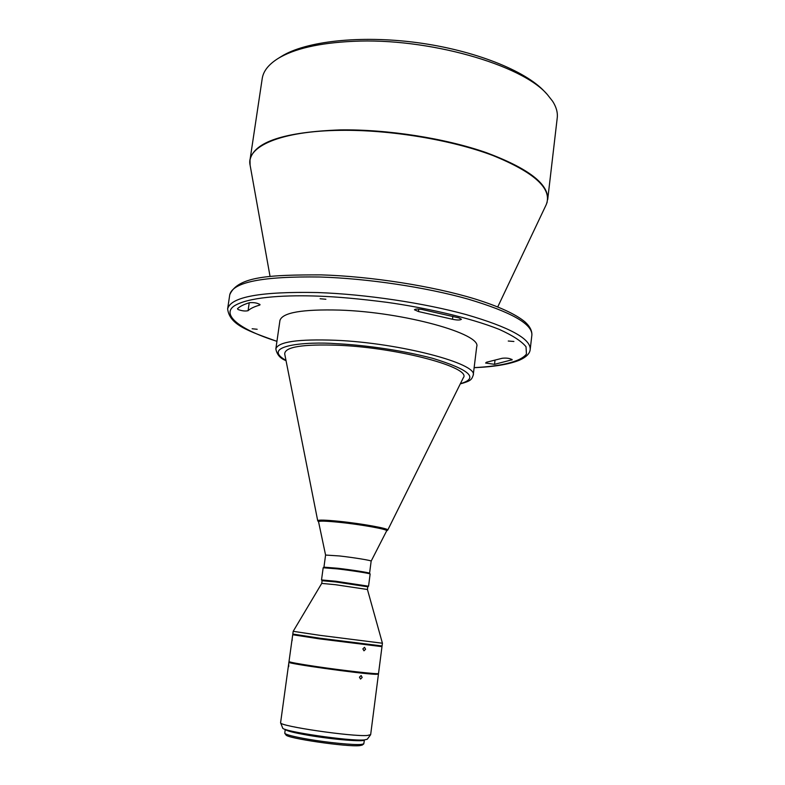 <?xml version="1.0" encoding="UTF-8"?>
<svg xmlns="http://www.w3.org/2000/svg" width="785" height="785" viewBox="0 0 785 785"><rect width="100%" height="100%" fill="white"/><g stroke="black" fill="none" stroke-linecap="round" stroke-linejoin="round"><path stroke-width="1.18" d="M257.166 329.278L252.142 328.758L257.166 329.278M513.89 341.485L508.258 341.024L513.89 341.485M325.883 299.262L320.103 298.732L325.883 299.262M259.639 304.197L259.501 305.159L260.07 304.757C257.941 303.079 254.458 302.382 249.61 302.667C243.87 304.384 239.837 306.395 237.502 308.701L238.002 309.496C242.025 310.968 245.381 311.36 248.07 310.683L249.237 302.784M485.64 363.043L494.521 364.328L512.183 359.746C509.946 358.303 506.629 357.803 502.243 358.264L486.357 362.277L485.64 363.043M452.847 316.316L452.474 319.269C457.223 320.251 460.206 320.251 461.423 319.279L458.921 317.896L422.006 309.486C417.728 308.809 415.206 308.907 414.451 309.781L418.464 311.547L418.788 309.074M270.069 276.516L250.101 165.144L250.013 159.895L262.219 78.559C263.309 71.17 268.539 64.517 277.91 58.59C294.081 48.709 319.122 42.949 353.044 41.33C427.521 37.523 522.113 64.615 547.331 94.534L552.62 101.245C556.33 107.045 557.86 112.608 557.232 117.927L547.694 199.606C548.646 183.935 528.168 168.275 486.249 152.624C445.134 138.278 387.702 129.26 340.582 129.898C284.18 131.958 253.987 141.957 250.013 159.895L249.856 162.446M460.285 383.894C471.334 380.862 471.599 379.498 473.208 375.24L476.701 346.735C482.059 333.988 404.157 312.155 339.905 310.104C302.284 309.113 282.296 312.577 279.941 320.486L275.849 348.903C276.889 354.614 280.284 358.529 286.044 360.649M339.189 345.302C302.853 343.967 284.7 346.862 284.72 353.996L317.709 520.73C318.141 519.748 325.265 519.935 339.071 521.309C361.62 523.575 389.586 528.658 387.751 530.081L463.297 377.82C472.197 367.753 399.702 347.912 339.189 345.302M339.483 555.957L325.579 555.054L318.553 521.731C318.975 520.779 325.893 520.975 339.336 522.31C361.267 524.527 388.467 529.453 386.671 530.817L371.158 561.128C371.874 560.519 353.868 557.566 339.483 555.957M369.568 573.276L369.558 573.236C369.666 572.687 351.925 569.9 337.835 568.261L323.95 567.153L325.579 555.054M367.792 586.797L335.99 581.979L322.095 580.704L321.732 583.402L335.617 584.727L367.439 589.496L367.792 586.797L368.558 586.209L370.137 574.002C370.265 573.452 351.984 570.577 337.471 568.889L323.175 567.771L323.95 567.153M368.558 586.209L335.813 581.243L321.516 579.929L322.105 580.714M367.439 589.496L382.423 643.229L319.858 635.33L293.188 631.317L321.732 583.402M382.423 643.229L382.069 645.967L319.475 638.156L292.805 634.054L293.188 631.317M377.3 645.594L321.34 639.059L297.505 634.947M292.197 638.902L292.079 640.668L292.197 638.902M377.281 645.751L381.981 646.654L378.527 673.491C379.773 674.649 343.977 670.675 315.649 666.445C298.536 663.874 289.655 662.246 289.008 661.539L292.717 634.741L297.486 635.104M381.981 646.654L319.377 638.862L292.717 634.741M365.594 649.224L364.505 647.301L362.856 648.891L363.975 650.814L365.594 649.224M373.699 673.501L370.863 673.648C357.214 673.177 290.921 663.894 293.668 662.854L293.668 662.825M377.212 673.658L378.439 674.178L370.657 734.642L367.439 735.466C352.347 736.88 279.215 726.145 280.588 722.769L288.909 662.236L290.234 662.059M378.439 674.178L375.328 674.305C360.197 673.795 285.779 663.384 288.909 662.236M370.599 734.78L367.243 739.254L364.24 739.931C349.982 741.393 281.462 731.296 282.659 727.96L280.588 722.769M288.723 666.642L288.762 664.826L288.723 666.642M362.17 677.455L361.139 675.551L359.442 677.17L360.521 679.074L362.17 677.455M362.719 740C360.384 741.639 331.525 739.146 309.182 735.309C296.288 733.082 288.841 731.277 286.829 729.873M364.417 739.921L363.779 743.876L361.041 744.455C353.515 745.132 327.796 742.61 308.083 739.215C294.12 736.772 286.348 734.819 284.788 733.337L285.21 729.353C286.025 730.776 293.825 732.768 308.613 735.339C333.223 739.578 364.662 742.1 364.407 739.921M363.779 743.876L362.228 745.083L359.579 745.652C346.842 747.084 286.368 738.234 285.966 734.907L284.788 733.337M259.501 305.159C254.124 306.719 250.317 308.564 248.07 310.683M452.474 319.269L418.464 311.547M277.91 58.59L281.383 56.432C305.453 41.271 360.129 35.001 417.149 42.625C474.169 50.22 525.283 70.611 544.545 91.551L547.331 94.534M250.101 165.144C245.783 146.599 280.814 130.928 340.553 130.339C390.322 129.662 451.434 139.838 492.833 155.479C534.801 172.572 552.601 188.969 546.223 204.659L547.174 202.118M494.521 364.328L494.972 360.55M474.13 367.694C494.059 366.83 509.131 364.338 519.346 360.227C526.333 357.116 529.963 353.466 530.218 349.266C530.582 338.678 509.22 327.11 466.143 314.579C423.92 302.961 365.349 294.228 317.709 292.55C260.757 291.421 230.731 296.867 227.63 308.888L229.769 294.669C232.949 282.08 262.995 276.192 319.897 277.007C367.488 278.469 425.951 287.222 468.066 299.105C511.025 311.939 532.308 323.901 531.887 334.989C532.053 330.544 529.728 326.158 524.91 321.83C515.48 314.069 498.848 306.454 475.003 298.967C433.006 286.103 371.177 276.369 321.143 274.878C270.815 274.878 237.943 276.055 229.769 294.669M473.208 375.24C478.428 363.769 400.124 342.966 335.745 340.278C298.055 338.894 278.086 341.769 275.849 348.903M511.83 360.06L511.918 359.363M276.938 341.308C236.942 328.787 219.653 312.979 236.393 304.698C252.819 296.347 289.302 295.032 318.484 296.141C336.765 296.75 359.638 298.82 387.123 302.353C424.469 307.602 469.008 317.346 499.211 329.376C512.595 335.421 521.534 341.21 526.019 346.754L526.45 354.035C520.21 362.562 497.386 366.507 474.14 367.615M285.995 360.403C259.501 345.478 306.68 341.347 336.461 343.683C357.479 344.684 396.297 348.766 432.771 358.352C469.95 369.804 479.164 378.242 460.402 383.669M321.516 579.929L323.175 567.771M497.749 306.896L546.223 204.659M530.218 349.266L531.887 334.989M227.63 308.888C229.573 325.353 249.551 331.339 276.928 341.377M318.592 521.917L317.709 520.73M386.593 530.984L387.751 530.081M369.568 573.256L371.158 561.128M369.558 573.236L370.137 574.002"/></g></svg>

